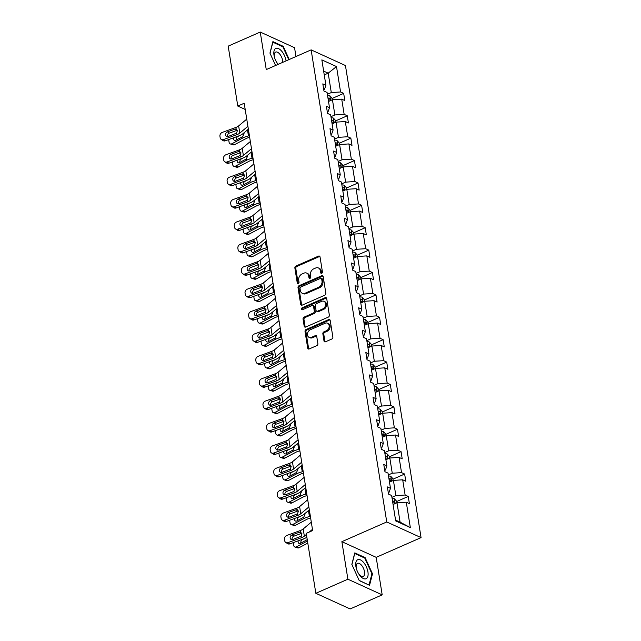 <?xml version="1.0" encoding="UTF-8"?>
<svg xmlns="http://www.w3.org/2000/svg" width="641" height="641" viewBox="0 0 641 641"><rect width="100%" height="100%" fill="white"/><g stroke="black" fill="none" stroke-linecap="round" stroke-linejoin="round"><path stroke-width="0.96" d="M321.71 273.298A1.098 0.849 -65.5 0 0 322.431 271.928L320.035 256.953A1.57 1.21 -65.5 0 0 318.553 256.096L295.894 266.055A1.57 1.21 -65.5 0 0 294.868 268.018L297.264 282.985A1.098 0.849 -65.5 0 0 299.026 282.208L298.714 280.269A5.024 3.87 -65.5 0 1 302.015 273.995L303.906 273.162A5.024 3.87 -65.5 0 1 306.71 273.106A5.024 3.87 -65.5 0 1 308.658 275.902L308.97 277.841A1.098 0.849 -65.5 0 0 310.725 277.064L310.42 275.133A5.024 3.87 -65.5 0 1 313.721 268.851L315.612 268.026A5.024 3.87 -65.5 0 1 318.417 267.962A5.024 3.87 -65.5 0 1 320.364 270.758L320.668 272.697A1.098 0.849 -65.5 0 0 321.71 273.298M323.993 340.948A1.57 1.21 -65.5 0 0 325.476 341.805L331.83 339.017A1.57 1.21 -65.5 0 0 332.863 337.054L330.203 320.428A1.57 1.21 -65.5 0 0 328.721 319.571L306.061 329.522A1.57 1.21 -65.5 0 0 305.028 331.485L307.696 348.111A1.57 1.21 -65.5 0 0 309.178 348.968L316.854 345.595A1.57 1.21 -65.5 0 0 317.888 343.632L316.75 336.517A1.57 1.21 -65.5 0 0 315.268 335.66L311.454 337.334A4.199 3.237 -65.5 0 1 309.106 337.382A4.199 3.237 -65.5 0 1 307.488 333.64A4.199 3.237 -65.5 0 1 310.252 329.795L325.163 323.24A4.199 3.237 -65.5 0 1 327.511 323.192A4.199 3.237 -65.5 0 1 329.129 326.942A4.199 3.237 -65.5 0 1 326.373 330.78L323.881 331.87A1.57 1.21 -65.5 0 0 322.856 333.833L323.993 340.948L324.923 341.373A1.57 1.21 -65.5 0 0 325.123 341.901M341.877 541.677L347.887 579.208L315.837 593.294L350.138 608.95L382.196 594.864L376.187 557.333L421.057 537.615L386.755 521.958L341.877 541.677L376.187 557.333M295.966 56.528L294.556 47.706L260.246 32.05L266.255 69.589L311.133 49.87L386.755 521.958M260.246 32.05L228.188 46.136L237.787 106.061L245.191 109.435M315.837 593.294L306.238 533.368L312.648 530.556L244.205 103.241L237.787 106.061M324.811 295.197A1.57 1.21 -65.5 0 0 325.844 293.233L323.184 276.608A1.57 1.21 -65.5 0 0 321.702 275.75L299.043 285.71A1.57 1.21 -65.5 0 0 298.009 287.665L300.677 304.291A1.57 1.21 -65.5 0 0 302.159 305.148L324.811 295.197M326.694 298.514L329.354 315.14A1.57 1.21 -65.5 0 1 328.32 317.103L305.669 327.054A1.57 1.21 -65.5 0 1 304.187 326.205L303.041 319.09A1.57 1.21 -65.5 0 1 304.074 317.127L313.265 313.088A1.57 1.21 -65.5 0 0 314.298 311.125L313.545 306.406A1.57 1.21 -65.5 0 0 312.055 305.549L302.496 309.755A1.098 0.849 -65.5 0 1 302.175 307.784L325.211 297.664A1.57 1.21 -65.5 0 1 326.694 298.514M347.887 579.208L382.196 594.864M395.697 520.917L391.627 495.509L388.518 494.091L387.372 486.92L390.481 488.338L388.037 473.122L384.937 471.704L383.783 464.525L386.892 465.943L384.456 450.727L381.347 449.309L380.201 442.138L383.302 443.548L380.866 428.34L377.757 426.922L376.612 419.743L379.72 421.161L377.277 405.945L374.176 404.527L373.022 397.348L376.131 398.766L373.695 383.55L370.586 382.14L369.44 374.961L372.541 376.379L370.105 361.163L367.005 359.745L365.851 352.566L368.96 353.984L366.524 338.769L363.415 337.35L362.261 330.179L365.37 331.597L362.934 316.382L359.825 314.963L358.68 307.784L361.788 309.202L359.345 293.987L356.244 292.568L355.09 285.389L358.199 286.807L355.763 271.592L352.654 270.181L351.508 263.002L354.609 264.421L352.173 249.205L349.065 247.787L347.919 240.607L351.028 242.026L348.592 226.81L345.483 225.392L344.329 218.22L347.438 219.639L345.002 204.423L341.893 203.005L340.748 195.826L343.848 197.244L341.413 182.028L338.312 180.61L337.158 173.431L340.267 174.849L337.831 159.633L334.722 158.223L333.576 151.044L336.677 152.462L334.241 137.246L331.133 135.828L329.987 128.649L333.096 130.067L330.652 114.851L327.551 113.433L326.397 106.262L329.506 107.68L327.07 92.464L323.961 91.046L322.816 83.867L325.916 85.285L321.846 59.877L336.501 66.56L340.571 91.967L343.672 93.386L344.826 100.565L341.717 99.147L344.153 114.362L347.262 115.781L348.416 122.952L345.307 121.542L347.743 136.749L350.851 138.168L351.997 145.347L348.888 143.929L351.332 159.144L354.433 160.562L355.587 167.742L352.478 166.323L354.914 181.539L358.023 182.957L359.168 190.129L356.067 188.71L358.503 203.926L361.612 205.344L362.758 212.524L359.649 211.105L362.085 226.321L365.194 227.739L366.348 234.91L363.239 233.5L365.674 248.708L368.783 250.126L369.929 257.305L366.828 255.887L369.264 271.103L372.365 272.521L373.519 279.7L370.41 278.282L372.846 293.498L375.955 294.916L377.108 302.087L373.999 300.669L376.435 315.885L379.544 317.303L380.69 324.482L377.581 323.064L380.025 338.28L383.126 339.698L384.28 346.869L381.171 345.459L383.606 360.667L386.715 362.085L387.861 369.264L384.76 367.846L387.196 383.062L390.305 384.48L391.451 391.659L388.342 390.241L390.778 405.457L393.886 406.875L395.04 414.046L391.931 412.628L394.367 427.843L397.476 429.262L398.622 436.441L395.521 435.023L397.957 450.238L401.058 451.657L402.211 458.828L399.103 457.418L401.538 472.625L404.647 474.044L405.793 481.223L402.692 479.805L405.128 495.02L408.237 496.438L409.383 503.618L406.274 502.199L410.344 527.607L395.697 520.917M421.057 537.615L345.443 65.526L311.133 49.87M389.48 482.12L393.414 480.397L395.85 495.613L391.915 497.336M395.85 495.613L405.128 495.02M393.414 480.397L402.692 479.805M388.31 492.777L388.983 492.48L390.481 488.338M385.898 459.725L389.824 458.003L392.26 473.218L388.334 474.941M392.26 473.218L401.538 472.625M389.824 458.003L399.103 457.418M384.72 470.382L385.401 470.085L386.892 465.943M382.308 437.338L386.235 435.608L388.678 450.823L384.744 452.554M388.678 450.823L397.957 450.238M386.235 435.608L395.521 435.023M381.139 447.995L381.812 447.698L383.302 443.548M378.719 414.943L382.653 413.221L385.089 428.436L381.163 430.159M385.089 428.436L394.367 427.843M382.653 413.221L391.931 412.628M377.549 425.6L378.23 425.303L379.72 421.161M375.137 392.556L379.063 390.826L381.499 406.041L377.573 407.772M381.499 406.041L390.778 405.457M379.063 390.826L388.342 390.241M373.959 403.213L374.64 402.909L376.131 398.766M371.548 370.161L375.482 368.439L377.918 383.655L373.983 385.377M377.918 383.655L387.196 383.062M375.482 368.439L384.76 367.846M370.378 380.818L371.051 380.522L372.541 376.379M367.966 347.775L371.892 346.044L374.328 361.26L370.402 362.982M374.328 361.26L383.606 360.667M371.892 346.044L381.171 345.459M366.788 358.423L367.469 358.127L368.96 353.984M364.376 325.38L368.303 323.649L370.738 338.865L366.812 340.595M370.738 338.865L380.025 338.28M368.303 323.649L377.581 323.064M363.207 336.036L363.88 335.74L365.37 331.597M360.787 302.985L364.721 301.262L367.157 316.478L363.223 318.2M367.157 316.478L376.435 315.885M364.721 301.262L373.999 300.669M359.617 313.641L360.29 313.345L361.788 309.202M357.205 280.598L361.131 278.867L363.567 294.083L359.641 295.813M363.567 294.083L372.846 293.498M361.131 278.867L370.41 278.282M356.027 291.254L356.708 290.95L358.199 286.807M353.616 258.203L357.542 256.48L359.986 271.696L356.051 273.419M359.986 271.696L369.264 271.103M357.542 256.48L366.828 255.887M352.446 268.859L353.119 268.563L354.609 264.421M350.026 235.816L353.96 234.085L356.396 249.301L352.47 251.024M356.396 249.301L365.674 248.708M353.96 234.085L363.239 233.5M348.856 246.465L349.537 246.168L351.028 242.026M346.444 213.421L350.371 211.69L352.806 226.906L348.88 228.637M352.806 226.906L362.085 226.321M350.371 211.69L359.649 211.105M345.267 224.078L345.948 223.781L347.438 219.639M342.855 191.026L346.789 189.303L349.225 204.519L345.291 206.242M349.225 204.519L358.503 203.926M346.789 189.303L356.067 188.71M341.685 201.683L342.358 201.386L343.848 197.244M339.273 168.639L343.199 166.908L345.635 182.124L341.709 183.855M345.635 182.124L354.914 181.539M343.199 166.908L352.478 166.323M338.095 179.296L338.777 178.991L340.267 174.849M335.684 146.244L339.61 144.521L342.046 159.737L338.119 161.46M342.046 159.737L351.332 159.144M339.61 144.521L348.888 143.929M334.514 156.901L335.187 156.604L336.677 152.462M332.094 123.857L336.028 122.127L338.464 137.342L334.53 139.065M338.464 137.342L347.743 136.749M336.028 122.127L345.307 121.542M330.924 134.506L331.605 134.209L333.096 130.067M328.512 101.462L332.439 99.732L334.874 114.947L330.948 116.678M334.874 114.947L344.153 114.362M332.439 99.732L341.717 99.147M327.335 112.119L328.016 111.822L329.506 107.68M324.258 74.909L328.184 73.178L331.293 92.56L327.359 94.283M331.293 92.56L340.571 91.967M336.501 66.56L328.184 73.178L323.649 71.111M395.561 520.091L400.104 522.167L396.995 502.784L393.069 504.515M323.753 89.724L324.426 89.428L325.916 85.285M396.995 502.784L406.274 502.199M410.344 527.607L400.104 522.167M331.99 98.522L343.672 93.386M335.572 120.917L347.262 115.781M339.161 143.304L350.851 138.168M342.743 165.699L354.433 160.562M346.332 188.093L358.023 182.957M349.922 210.48L361.612 205.344M353.503 232.875L365.194 227.739M357.093 255.262L368.783 250.126M360.675 277.657L372.365 272.521M364.264 300.052L375.955 294.916M367.854 322.439L379.544 317.303M371.435 344.834L383.126 339.698M375.025 367.221L386.715 362.085M378.615 389.616L390.305 384.48M382.196 412.011L393.886 406.875M385.786 434.398L397.476 429.262M389.367 456.793L401.058 451.657M392.957 479.18L404.647 474.044M396.547 501.574L408.237 496.438M289.219 59.493L283.226 46.328L272.89 41.609L269.941 53.107L275.582 65.486M365.114 557.606L354.785 552.887L351.837 564.384L359.224 580.594L369.553 585.305L372.501 573.815L365.114 557.606L364.417 557.91M321.654 273.322A1.098 0.849 -65.5 0 1 321.598 273.122L321.285 271.183A5.024 3.87 -65.5 0 0 319.346 268.387L318.417 267.962M306.71 273.106L307.64 273.531A5.024 3.87 -65.5 0 1 309.587 276.327L309.891 278.266A1.098 0.849 -65.5 0 0 309.948 278.466M319.835 256.424A1.57 1.21 -65.5 0 0 319.474 256.52L296.823 266.472A1.57 1.21 -65.5 0 0 295.789 268.435L298.185 283.41A1.098 0.849 -65.5 0 0 298.241 283.602M322.976 276.079A1.57 1.21 -65.5 0 0 322.623 276.175L299.972 286.126A1.57 1.21 -65.5 0 0 298.938 288.089L301.599 304.715A1.57 1.21 -65.5 0 0 301.807 305.244M321.67 278.931A1.098 0.849 -65.5 0 0 320.628 278.33L300.749 287.072A1.098 0.849 -65.5 0 0 300.02 288.442L300.349 290.485A5.024 3.87 -65.5 0 0 302.296 293.29A5.024 3.87 -65.5 0 0 305.1 293.225L318.689 287.256A5.024 3.87 -65.5 0 0 321.998 280.974L321.67 278.931L322.599 279.356A1.098 0.849 -65.5 0 0 322.175 278.747L321.245 278.322M302.296 293.29L303.217 293.706A5.024 3.87 -65.5 0 0 306.029 293.65L305.1 293.225M322.599 279.356L322.928 281.399A5.024 3.87 -65.5 0 1 319.619 287.681L306.029 293.65M312.936 305.533L313.866 305.957A1.57 1.21 -65.5 0 1 314.467 306.831L315.228 311.55A1.57 1.21 -65.5 0 1 314.194 313.513L305.004 317.551A1.57 1.21 -65.5 0 0 303.97 319.506L305.108 326.622A1.57 1.21 -65.5 0 0 305.316 327.158M326.485 297.985A1.57 1.21 -65.5 0 0 326.133 298.081L303.105 308.201A1.098 0.849 -65.5 0 0 302.432 309.779M322.8 308.898A4.199 3.237 -65.5 0 0 325.564 305.06A4.199 3.237 -65.5 0 0 323.937 301.31A4.199 3.237 -65.5 0 0 321.59 301.366L316.334 303.674A1.57 1.21 -65.5 0 0 315.3 305.629L316.061 310.356A1.57 1.21 -65.5 0 0 317.543 311.205L322.8 308.898L323.729 309.323A4.199 3.237 -65.5 0 0 326.485 305.485A4.199 3.237 -65.5 0 0 324.867 301.735L323.937 301.31M316.67 311.23L317.591 311.654A1.57 1.21 -65.5 0 0 318.473 311.63L317.543 311.205M323.729 309.323L318.473 311.63M327.511 323.192L328.44 323.617A4.199 3.237 -65.5 0 1 330.059 327.359A4.199 3.237 -65.5 0 1 327.295 331.205L324.811 332.294A1.57 1.21 -65.5 0 0 323.777 334.257L324.923 341.373M309.106 337.382L310.036 337.807A4.199 3.237 -65.5 0 0 312.383 337.759L311.454 337.334M316.542 335.988A1.57 1.21 -65.5 0 0 316.189 336.084L312.383 337.759M329.995 319.899A1.57 1.21 -65.5 0 0 329.642 319.995L306.991 329.947A1.57 1.21 -65.5 0 0 305.957 331.91L308.617 348.536A1.57 1.21 -65.5 0 0 308.826 349.065M282.521 46.633L283.226 46.328M371.836 574.104L372.501 573.815M332.198 99.844L331.902 97.977L329.811 95.701A4.239 1.763 170.9 0 0 327.527 95.349M249.405 135.708L248.46 135.924A11.995 4.992 170.9 0 0 242.987 137.879L231.834 143.792L234.534 144.666A3.197 2.252 107.9 0 1 233.092 144.834L230.383 143.961A3.197 2.252 -72.1 0 0 231.834 143.792M249.67 137.374L249.333 137.454A7.996 3.333 170.9 0 0 245.687 138.752L234.534 144.666M244.037 133.536L242.771 136.549L235.784 140.291A2.556 1.803 107.9 0 1 234.63 140.435A2.556 1.803 107.9 0 1 233.564 138.977A2.556 1.803 107.9 0 1 233.612 137.783M230.383 143.961A3.197 2.252 -72.1 0 1 229.061 142.142L228.829 140.708A3.197 2.252 -72.1 0 1 228.829 139.53M243.981 133.28L242.314 134.161M239.734 135.523L237.747 136.573A2.556 1.803 -72.1 0 0 236.265 139.85A2.556 1.803 -72.1 0 0 236.305 140.018M328.24 99.796A4.239 1.763 -9.1 0 1 329.674 99.9C330.508 99.563 330.411 98.986 329.394 98.177A4.239 1.763 170.9 0 0 327.968 98.073M247.899 126.301L239.79 133.096A7.996 3.333 -9.1 0 1 236.809 134.706L223.405 139.586L225.303 140.812A3.197 2.636 122.9 0 1 223.108 140.627L221.209 139.401A3.197 2.636 -57.1 0 0 223.405 139.586M248.355 129.178L243.171 133.512A11.995 4.992 -9.1 0 1 238.7 135.932L225.303 140.812M246.745 119.122L238.636 125.916A7.996 3.333 -9.1 0 1 235.656 127.527L222.259 132.407A3.197 2.636 -57.1 0 0 219.943 136.293L220.167 137.727A3.197 2.636 -57.1 0 0 221.209 139.401M237.25 130.163L234.83 129.194L235.904 129.073L237.378 130.636L236.561 133.16L228.196 136.469A2.556 2.107 122.9 0 1 226.441 136.325A2.556 2.107 122.9 0 1 225.608 134.987A2.556 2.107 122.9 0 1 227.459 131.878L229.358 133.104L237.274 130.219M229.358 133.104A2.556 2.107 -57.1 0 0 227.507 136.213A2.556 2.107 -57.1 0 0 227.603 136.605M234.83 129.194L227.459 131.878M235.656 127.527L236.313 129.186M335.78 122.231L335.483 120.372L333.4 118.088A4.239 1.763 170.9 0 0 331.117 117.736M252.987 158.103L252.049 158.319A11.995 4.992 170.9 0 0 246.569 160.274L235.415 166.179L238.115 167.053A3.197 2.252 107.9 0 1 236.673 167.229L233.973 166.356A3.197 2.252 -72.1 0 0 235.415 166.179M253.259 159.769L252.923 159.841A7.996 3.333 170.9 0 0 249.277 161.147L238.115 167.053M247.626 155.931L246.36 158.944L239.373 162.686A2.556 1.803 107.9 0 1 238.22 162.822A2.556 1.803 107.9 0 1 237.154 161.372A2.556 1.803 107.9 0 1 237.194 160.178M233.973 166.356A3.197 2.252 -72.1 0 1 232.643 164.537L232.419 163.102A3.197 2.252 -72.1 0 1 232.411 161.917M247.57 155.667L245.904 156.548M243.324 157.918L241.337 158.968A2.556 1.803 -72.1 0 0 239.854 162.245A2.556 1.803 -72.1 0 0 239.886 162.413M331.83 122.191A4.239 1.763 -9.1 0 1 333.264 122.295C334.089 121.95 334.001 121.381 332.983 120.572A4.239 1.763 170.9 0 0 331.557 120.468M339.369 144.626L339.073 142.767L336.99 140.483A4.239 1.763 170.9 0 0 334.706 140.131M256.576 180.498L255.631 180.714A11.995 4.992 170.9 0 0 250.158 182.669L239.005 188.574L241.705 189.448A3.197 2.252 107.9 0 1 240.263 189.616L237.563 188.742A3.197 2.252 -72.1 0 0 239.005 188.574M256.841 182.156L256.512 182.236A7.996 3.333 170.9 0 0 252.858 183.542L241.705 189.448M251.216 178.318L249.942 181.331L242.955 185.081A2.556 1.803 107.9 0 1 241.801 185.217A2.556 1.803 107.9 0 1 240.744 183.759A2.556 1.803 107.9 0 1 240.784 182.565M237.563 188.742A3.197 2.252 -72.1 0 1 236.233 186.924L236 185.489A3.197 2.252 -72.1 0 1 236 184.312M251.152 178.062L249.485 178.943M246.905 180.305L244.926 181.355A2.556 1.803 -72.1 0 0 243.444 184.632A2.556 1.803 -72.1 0 0 243.476 184.8M335.419 144.578A4.239 1.763 -9.1 0 1 336.846 144.682C337.679 144.345 337.591 143.768 336.573 142.959A4.239 1.763 170.9 0 0 335.139 142.855M251.48 148.696L243.372 155.483A7.996 3.333 -9.1 0 1 240.391 157.093L226.994 161.981L228.893 163.207A3.197 2.636 122.9 0 1 226.698 163.022L224.799 161.796A3.197 2.636 -57.1 0 0 226.994 161.981M251.945 151.564L246.761 155.907A11.995 4.992 -9.1 0 1 242.29 158.319L228.893 163.207M250.335 141.517L242.226 148.311A7.996 3.333 -9.1 0 1 239.245 149.922L225.84 154.802A3.197 2.636 -57.1 0 0 223.525 158.68L223.757 160.122A3.197 2.636 -57.1 0 0 224.799 161.796M240.84 152.55L238.42 151.588L239.494 151.46L240.968 153.031L240.143 155.547L231.786 158.864A2.556 2.107 122.9 0 1 230.031 158.72A2.556 2.107 122.9 0 1 229.198 157.374A2.556 2.107 122.9 0 1 231.048 154.273L232.947 155.499L240.864 152.614M232.947 155.499A2.556 2.107 -57.1 0 0 231.089 158.599A2.556 2.107 -57.1 0 0 231.193 158.992M238.42 151.588L231.048 154.273M239.245 149.922L239.902 151.572M255.07 171.083L246.961 177.877A7.996 3.333 -9.1 0 1 243.981 179.488L230.576 184.368L232.475 185.594A3.197 2.636 122.9 0 1 230.279 185.409L228.38 184.183A3.197 2.636 -57.1 0 0 230.576 184.368M255.527 173.959L250.351 178.302A11.995 4.992 -9.1 0 1 245.88 180.714L232.475 185.594M253.916 163.904L245.807 170.698A7.996 3.333 -9.1 0 1 242.827 172.309L229.43 177.188A3.197 2.636 -57.1 0 0 227.114 181.074L227.339 182.509A3.197 2.636 -57.1 0 0 228.38 184.183M244.421 174.945L242.002 173.975L243.075 173.855L244.55 175.418L243.732 177.942L235.367 181.259A2.556 2.107 122.9 0 1 233.612 181.107A2.556 2.107 122.9 0 1 232.779 179.768A2.556 2.107 122.9 0 1 234.638 176.66L236.529 177.886L244.445 175.009M236.529 177.886A2.556 2.107 -57.1 0 0 234.678 180.994A2.556 2.107 -57.1 0 0 234.782 181.387M242.002 173.975L234.638 176.66M242.827 172.309L243.492 173.967M286.078 60.879A10.392 5.016 66.3 0 0 281.736 51.224A10.392 5.016 66.3 0 0 275.301 48.74A10.392 5.016 66.3 0 0 274.388 57.009A10.392 5.016 66.3 0 0 276.888 62.706A10.392 5.016 66.3 0 0 278.09 64.388M282.745 62.345A7.115 3.429 66.3 0 0 279.676 54.012A7.115 3.429 66.3 0 0 275.638 52.081A7.115 3.429 66.3 0 0 274.532 57.538M276.6 62.241A7.115 3.429 66.3 0 0 277.321 63.187A7.115 3.429 66.3 0 0 278.386 64.252M270.029 53.291L272.866 42.226L282.873 46.793L288.754 59.701M363.631 562.502A10.392 5.016 66.3 0 0 357.197 560.018A10.392 5.016 66.3 0 0 356.276 568.287A10.392 5.016 66.3 0 0 358.784 573.983A10.392 5.016 66.3 0 0 360.194 575.914A10.392 5.016 66.3 0 0 367.878 576.259A10.392 5.016 66.3 0 0 363.631 562.502M358.495 573.519A7.115 3.429 66.3 0 0 359.216 574.464A7.115 3.429 66.3 0 0 363.255 576.387A7.115 3.429 66.3 0 0 364.537 571.852A7.115 3.429 66.3 0 0 361.572 565.29A7.115 3.429 66.3 0 0 357.534 563.359A7.115 3.429 66.3 0 0 356.428 568.815M368.879 585.001L359.12 580.377M351.917 564.569L354.753 553.504L364.769 558.071L371.924 573.775L369.064 584.913M342.959 167.021L342.663 165.154L340.571 162.87A4.239 1.763 170.9 0 0 338.288 162.526M260.158 202.885L259.22 203.101A11.995 4.992 170.9 0 0 253.748 205.056L242.586 210.961L245.295 211.834A3.197 2.252 107.9 0 1 243.844 212.011L241.144 211.137A3.197 2.252 -72.1 0 0 242.586 210.961M260.43 204.551L260.094 204.623A7.996 3.333 170.9 0 0 256.448 205.929L245.295 211.834M254.798 200.713L253.532 203.726L246.545 207.468A2.556 1.803 107.9 0 1 245.391 207.604A2.556 1.803 107.9 0 1 244.325 206.154A2.556 1.803 107.9 0 1 244.373 204.96M241.144 211.137A3.197 2.252 -72.1 0 1 239.814 209.319L239.59 207.884A3.197 2.252 -72.1 0 1 239.59 206.706M254.741 200.457L253.075 201.33M250.495 202.7L248.508 203.75A2.556 1.803 -72.1 0 0 247.025 207.027A2.556 1.803 -72.1 0 0 247.057 207.195M339.001 166.972A4.239 1.763 -9.1 0 1 340.435 167.077C341.268 166.732 341.172 166.163 340.155 165.354A4.239 1.763 170.9 0 0 338.728 165.25M258.652 193.478L250.543 200.272A7.996 3.333 -9.1 0 1 247.562 201.875L234.165 206.763L236.064 207.988A3.197 2.636 122.9 0 1 233.869 207.804L231.97 206.578A3.197 2.636 -57.1 0 0 234.165 206.763M259.116 196.354L253.932 200.689A11.995 4.992 -9.1 0 1 249.461 203.101L236.064 207.988M257.506 186.299L249.397 193.093A7.996 3.333 -9.1 0 1 246.416 194.704L233.02 199.583A3.197 2.636 -57.1 0 0 230.696 203.469L230.928 204.904A3.197 2.636 -57.1 0 0 231.97 206.578M248.011 197.332L245.591 196.37L246.665 196.25L248.139 197.813L247.314 200.329L238.957 203.646A2.556 2.107 122.9 0 1 237.202 203.501A2.556 2.107 122.9 0 1 236.369 202.163A2.556 2.107 122.9 0 1 238.22 199.055L240.119 200.28L248.035 197.396M240.119 200.28A2.556 2.107 -57.1 0 0 238.268 203.389A2.556 2.107 -57.1 0 0 238.364 203.782M245.591 196.37L238.22 199.055M246.416 194.704L247.073 196.354M346.541 189.407L346.244 187.549L344.161 185.265A4.239 1.763 170.9 0 0 341.877 184.912M263.747 225.279L262.802 225.496A11.995 4.992 170.9 0 0 257.329 227.451L246.176 233.356L248.876 234.229A3.197 2.252 107.9 0 1 247.434 234.398L244.734 233.532A3.197 2.252 -72.1 0 0 246.176 233.356M264.012 226.946L263.683 227.018A7.996 3.333 170.9 0 0 260.038 228.324L248.876 234.229M258.387 223.108L257.121 226.121L250.134 229.863A2.556 1.803 107.9 0 1 248.972 229.999A2.556 1.803 107.9 0 1 247.915 228.541A2.556 1.803 107.9 0 1 247.955 227.355M244.734 233.532A3.197 2.252 -72.1 0 1 243.404 231.705L243.171 230.271A3.197 2.252 -72.1 0 1 243.171 229.093M258.331 222.844L256.656 223.725M254.084 225.087L252.097 226.145A2.556 1.803 -72.1 0 0 250.615 229.414A2.556 1.803 -72.1 0 0 250.647 229.59M342.59 189.367A4.239 1.763 -9.1 0 1 344.017 189.464C344.85 189.127 344.762 188.55 343.744 187.741A4.239 1.763 170.9 0 0 342.31 187.645M262.241 215.865L254.132 222.659A7.996 3.333 -9.1 0 1 251.152 224.27L237.755 229.149L239.654 230.375A3.197 2.636 122.9 0 1 237.458 230.191L235.559 228.965A3.197 2.636 -57.1 0 0 237.755 229.149M262.698 218.741L257.522 223.084A11.995 4.992 -9.1 0 1 253.051 225.496L239.654 230.375M261.095 208.694L252.987 215.48A7.996 3.333 -9.1 0 1 250.006 217.091L236.601 221.978A3.197 2.636 -57.1 0 0 234.285 225.856L234.518 227.291A3.197 2.636 -57.1 0 0 235.559 228.965M251.601 219.727L249.181 218.757L250.246 218.637L251.729 220.208L250.903 222.723L242.546 226.041A2.556 2.107 122.9 0 1 240.784 225.888A2.556 2.107 122.9 0 1 239.95 224.55A2.556 2.107 122.9 0 1 241.809 221.449L243.708 222.675L251.617 219.791M243.708 222.675A2.556 2.107 -57.1 0 0 241.849 225.776A2.556 2.107 -57.1 0 0 241.953 226.169M249.181 218.757L241.809 221.449M250.006 217.091L250.663 218.749M350.13 211.802L349.834 209.936L347.751 207.66A4.239 1.763 170.9 0 0 345.467 207.307M267.337 247.666L266.392 247.883A11.995 4.992 170.9 0 0 260.919 249.838L249.766 255.751L252.466 256.624A3.197 2.252 107.9 0 1 251.024 256.793L248.323 255.919A3.197 2.252 -72.1 0 0 249.766 255.751M267.601 249.333L267.273 249.413A7.996 3.333 170.9 0 0 263.619 250.711L252.466 256.624M261.969 245.495L260.703 248.508L253.716 252.25A2.556 1.803 107.9 0 1 252.562 252.394A2.556 1.803 107.9 0 1 251.496 250.935A2.556 1.803 107.9 0 1 251.544 249.742M248.323 255.919A3.197 2.252 -72.1 0 1 246.993 254.1L246.761 252.666A3.197 2.252 -72.1 0 1 246.761 251.488M261.913 245.239L260.246 246.12M257.666 247.482L255.679 248.532A2.556 1.803 -72.1 0 0 254.205 251.809A2.556 1.803 -72.1 0 0 254.237 251.977M346.18 211.754A4.239 1.763 -9.1 0 1 347.606 211.859C348.44 211.522 348.343 210.945 347.334 210.136A4.239 1.763 170.9 0 0 345.9 210.032M265.831 238.26L257.722 245.054A7.996 3.333 -9.1 0 1 254.741 246.665L241.337 251.544L243.235 252.77A3.197 2.636 122.9 0 1 241.04 252.586L239.141 251.36A3.197 2.636 -57.1 0 0 241.337 251.544M266.287 241.136L261.111 245.471A11.995 4.992 -9.1 0 1 256.64 247.891L243.235 252.77M264.677 231.081L256.568 237.875A7.996 3.333 -9.1 0 1 253.588 239.486L240.191 244.365A3.197 2.636 -57.1 0 0 237.875 248.251L238.099 249.686A3.197 2.636 -57.1 0 0 239.141 251.36M255.182 242.122L252.762 241.152L253.836 241.032L255.31 242.594L254.493 245.118L246.128 248.428A2.556 2.107 122.9 0 1 244.373 248.283A2.556 2.107 122.9 0 1 243.54 246.945A2.556 2.107 122.9 0 1 245.391 243.836L247.29 245.062L255.206 242.178M247.29 245.062A2.556 2.107 -57.1 0 0 245.439 248.171A2.556 2.107 -57.1 0 0 245.535 248.564M252.762 241.152L245.391 243.836M253.588 239.486L254.245 241.144M353.72 234.189L353.415 232.33L351.332 230.047A4.239 1.763 170.9 0 0 349.049 229.694M270.919 270.061L269.981 270.278A11.995 4.992 170.9 0 0 264.509 272.233L253.347 278.138L256.047 279.011A3.197 2.252 107.9 0 1 254.605 279.188L251.905 278.314A3.197 2.252 -72.1 0 0 253.347 278.138M271.191 271.728L270.855 271.8A7.996 3.333 170.9 0 0 267.209 273.106L256.047 279.011M265.558 267.89L264.292 270.903L257.305 274.644A2.556 1.803 107.9 0 1 256.152 274.781A2.556 1.803 107.9 0 1 255.086 273.33A2.556 1.803 107.9 0 1 255.126 272.137M251.905 278.314A3.197 2.252 -72.1 0 1 250.575 276.495L250.351 275.061A3.197 2.252 -72.1 0 1 250.343 273.875M265.502 267.626L263.836 268.507M261.256 269.877L259.268 270.927A2.556 1.803 -72.1 0 0 257.786 274.204A2.556 1.803 -72.1 0 0 257.818 274.372M349.762 234.149A4.239 1.763 -9.1 0 1 351.196 234.253C352.029 233.909 351.933 233.34 350.915 232.531A4.239 1.763 170.9 0 0 349.489 232.427M269.412 260.655L261.304 267.441A7.996 3.333 -9.1 0 1 258.323 269.052L244.926 273.939L246.825 275.165A3.197 2.636 122.9 0 1 244.63 274.981L242.731 273.755A3.197 2.636 -57.1 0 0 244.926 273.939M269.877 263.523L264.693 267.866A11.995 4.992 -9.1 0 1 260.222 270.278L246.825 275.165M268.267 253.475L260.158 260.27A7.996 3.333 -9.1 0 1 257.177 261.873L243.772 266.76A3.197 2.636 -57.1 0 0 241.457 270.638L241.689 272.08A3.197 2.636 -57.1 0 0 242.731 273.755M258.772 264.509L256.352 263.547L257.426 263.419L258.9 264.989L258.075 267.505L249.718 270.822A2.556 2.107 122.9 0 1 247.963 270.678A2.556 2.107 122.9 0 1 247.13 269.332A2.556 2.107 122.9 0 1 248.98 266.231L250.879 267.457L258.796 264.573M250.879 267.457A2.556 2.107 -57.1 0 0 249.029 270.558A2.556 2.107 -57.1 0 0 249.125 270.951M256.352 263.547L248.98 266.231M257.177 261.873L257.834 263.531M357.301 256.584L357.005 254.725L354.922 252.442A4.239 1.763 170.9 0 0 352.638 252.089M274.508 292.456L273.563 292.673A11.995 4.992 170.9 0 0 268.09 294.628L256.937 300.533L259.637 301.406A3.197 2.252 107.9 0 1 258.195 301.574L255.495 300.701A3.197 2.252 -72.1 0 0 256.937 300.533M274.773 294.115L274.444 294.195A7.996 3.333 170.9 0 0 270.79 295.501L259.637 301.406M269.148 290.277L267.882 293.29L260.887 297.039A2.556 1.803 107.9 0 1 259.733 297.176A2.556 1.803 107.9 0 1 258.676 295.717A2.556 1.803 107.9 0 1 258.716 294.523M255.495 300.701A3.197 2.252 -72.1 0 1 254.165 298.882L253.932 297.448A3.197 2.252 -72.1 0 1 253.932 296.27M269.092 290.02L267.417 290.902M264.845 292.264L262.858 293.314A2.556 1.803 -72.1 0 0 261.376 296.591A2.556 1.803 -72.1 0 0 261.408 296.759M353.351 256.536A4.239 1.763 -9.1 0 1 354.777 256.64C355.611 256.304 355.523 255.727 354.505 254.918A4.239 1.763 170.9 0 0 353.071 254.814M273.002 283.042L264.893 289.836A7.996 3.333 -9.1 0 1 261.913 291.447L248.516 296.326L250.407 297.552A3.197 2.636 122.9 0 1 248.211 297.368L246.32 296.142A3.197 2.636 -57.1 0 0 248.516 296.326M273.459 285.918L268.283 290.261A11.995 4.992 -9.1 0 1 263.812 292.673L250.407 297.552M271.848 275.862L263.739 282.657A7.996 3.333 -9.1 0 1 260.759 284.267L247.362 289.147A3.197 2.636 -57.1 0 0 245.046 293.033L245.279 294.467A3.197 2.636 -57.1 0 0 246.32 296.142M262.353 286.904L259.934 285.934L261.007 285.814L262.481 287.376L261.664 289.9L253.299 293.217A2.556 2.107 122.9 0 1 251.544 293.065A2.556 2.107 122.9 0 1 250.711 291.727A2.556 2.107 122.9 0 1 252.57 288.618L254.469 289.844L262.377 286.96M254.469 289.844A2.556 2.107 -57.1 0 0 252.61 292.953A2.556 2.107 -57.1 0 0 252.714 293.346M259.934 285.934L252.57 288.618M260.759 284.267L261.424 285.926M360.891 278.979L360.595 277.112L358.503 274.829A4.239 1.763 170.9 0 0 356.22 274.484M278.098 314.843L277.152 315.06A11.995 4.992 170.9 0 0 271.68 317.015L260.518 322.92L263.227 323.793A3.197 2.252 107.9 0 1 261.784 323.969L259.076 323.096A3.197 2.252 -72.1 0 0 260.518 322.92M278.362 316.51L278.026 316.582A7.996 3.333 170.9 0 0 274.38 317.888L263.227 323.793M272.729 312.672L271.464 315.684L264.477 319.426A2.556 1.803 107.9 0 1 263.323 319.563A2.556 1.803 107.9 0 1 262.257 318.112A2.556 1.803 107.9 0 1 262.305 316.918M259.076 323.096A3.197 2.252 -72.1 0 1 257.754 321.277L257.522 319.843A3.197 2.252 -72.1 0 1 257.522 318.665M272.673 312.407L271.007 313.289M268.427 314.659L266.44 315.709A2.556 1.803 -72.1 0 0 264.957 318.986A2.556 1.803 -72.1 0 0 264.997 319.154M356.933 278.931A4.239 1.763 -9.1 0 1 358.367 279.035C359.2 278.691 359.104 278.122 358.087 277.313A4.239 1.763 170.9 0 0 356.66 277.208M276.583 305.437L268.483 312.231A7.996 3.333 -9.1 0 1 265.494 313.834L252.097 318.721L253.996 319.947A3.197 2.636 122.9 0 1 251.801 319.763L249.902 318.537A3.197 2.636 -57.1 0 0 252.097 318.721M277.048 308.313L271.864 312.648A11.995 4.992 -9.1 0 1 267.393 315.06L253.996 319.947M275.438 298.257L267.329 305.052A7.996 3.333 -9.1 0 1 264.348 306.662L250.952 311.542A3.197 2.636 -57.1 0 0 248.636 315.428L248.86 316.862A3.197 2.636 -57.1 0 0 249.902 318.537M265.943 309.291L263.523 308.329L264.597 308.209L266.071 309.771L265.254 312.287L256.889 315.604A2.556 2.107 122.9 0 1 255.134 315.46A2.556 2.107 122.9 0 1 254.301 314.122A2.556 2.107 122.9 0 1 256.152 311.013L258.051 312.239L265.967 309.355M258.051 312.239A2.556 2.107 -57.1 0 0 256.2 315.348A2.556 2.107 -57.1 0 0 256.296 315.741M263.523 308.329L256.152 311.013M264.348 306.662L265.005 308.313M364.473 301.366L364.176 299.507L362.093 297.224A4.239 1.763 170.9 0 0 359.809 296.871M281.679 337.238L280.742 337.454A11.995 4.992 170.9 0 0 275.261 339.41L264.108 345.315L266.808 346.188A3.197 2.252 107.9 0 1 265.366 346.356L262.666 345.483A3.197 2.252 -72.1 0 0 264.108 345.315M281.952 338.905L281.615 338.977A7.996 3.333 170.9 0 0 277.97 340.283L266.808 346.188M276.319 335.067L275.053 338.079L268.066 341.821A2.556 1.803 107.9 0 1 266.912 341.957A2.556 1.803 107.9 0 1 265.847 340.499A2.556 1.803 107.9 0 1 265.887 339.313M262.666 345.483A3.197 2.252 -72.1 0 1 261.336 343.664L261.111 342.23A3.197 2.252 -72.1 0 1 261.103 341.052M276.263 334.802L274.588 335.684M272.016 337.046L270.029 338.103A2.556 1.803 -72.1 0 0 268.547 341.373A2.556 1.803 -72.1 0 0 268.579 341.549M360.522 301.318A4.239 1.763 -9.1 0 1 361.949 301.422C362.782 301.086 362.694 300.509 361.676 299.7A4.239 1.763 170.9 0 0 360.25 299.603M368.062 323.761L367.766 321.894L365.682 319.619A4.239 1.763 170.9 0 0 363.399 319.266M285.269 359.625L284.324 359.841A11.995 4.992 170.9 0 0 278.851 361.796L267.698 367.71L270.398 368.583A3.197 2.252 107.9 0 1 268.956 368.751L266.255 367.878A3.197 2.252 -72.1 0 0 267.698 367.71M285.533 361.292L285.205 361.372A7.996 3.333 170.9 0 0 281.551 362.67L270.398 368.583M279.909 357.454L278.635 360.466L271.648 364.208A2.556 1.803 107.9 0 1 270.494 364.352A2.556 1.803 107.9 0 1 269.436 362.894A2.556 1.803 107.9 0 1 269.476 361.7M266.255 367.878A3.197 2.252 -72.1 0 1 264.925 366.059L264.693 364.625A3.197 2.252 -72.1 0 1 264.693 363.447M279.845 357.197L278.178 358.079M275.598 359.441L273.619 360.49A2.556 1.803 -72.1 0 0 272.137 363.767A2.556 1.803 -72.1 0 0 272.169 363.936M364.112 323.713A4.239 1.763 -9.1 0 1 365.538 323.817C366.372 323.481 366.283 322.904 365.266 322.094A4.239 1.763 170.9 0 0 363.832 321.99M371.652 346.148L371.347 344.289L369.264 342.006A4.239 1.763 170.9 0 0 366.981 341.653M288.851 382.02L287.913 382.236A11.995 4.992 170.9 0 0 282.441 384.191L271.279 390.097L273.987 390.97A3.197 2.252 107.9 0 1 272.537 391.146L269.837 390.273A3.197 2.252 -72.1 0 0 271.279 390.097M289.123 383.687L288.787 383.759A7.996 3.333 170.9 0 0 285.141 385.065L273.987 390.97M283.49 379.849L282.224 382.861L275.237 386.603A2.556 1.803 107.9 0 1 274.084 386.739A2.556 1.803 107.9 0 1 273.018 385.289A2.556 1.803 107.9 0 1 273.066 384.095M269.837 390.273A3.197 2.252 -72.1 0 1 268.507 388.454L268.283 387.02A3.197 2.252 -72.1 0 1 268.283 385.834M283.434 379.584L281.768 380.466M279.188 381.836L277.2 382.885A2.556 1.803 -72.1 0 0 275.718 386.162A2.556 1.803 -72.1 0 0 275.75 386.331M367.694 346.108A4.239 1.763 -9.1 0 1 369.128 346.212C369.961 345.868 369.865 345.299 368.847 344.489A4.239 1.763 170.9 0 0 367.421 344.385M375.233 368.543L374.937 366.684L372.854 364.4A4.239 1.763 170.9 0 0 370.57 364.048M292.44 404.415L291.495 404.631A11.995 4.992 170.9 0 0 286.022 406.586L274.869 412.492L277.569 413.365A3.197 2.252 107.9 0 1 276.127 413.533L273.427 412.66A3.197 2.252 -72.1 0 0 274.869 412.492M292.705 406.074L292.376 406.154A7.996 3.333 170.9 0 0 288.722 407.46L277.569 413.365M287.08 402.236L285.814 405.248L278.819 408.998A2.556 1.803 107.9 0 1 277.665 409.134A2.556 1.803 107.9 0 1 276.608 407.676A2.556 1.803 107.9 0 1 276.648 406.482M273.427 412.66A3.197 2.252 -72.1 0 1 272.096 410.841L271.864 409.407A3.197 2.252 -72.1 0 1 271.864 408.229M287.024 401.979L285.349 402.86M282.777 404.223L280.79 405.272A2.556 1.803 -72.1 0 0 279.308 408.549A2.556 1.803 -72.1 0 0 279.34 408.718M371.283 368.495A4.239 1.763 -9.1 0 1 372.709 368.599C373.543 368.263 373.455 367.686 372.437 366.876A4.239 1.763 170.9 0 0 371.003 366.772M378.823 390.938L378.527 389.071L376.443 386.787A4.239 1.763 170.9 0 0 374.16 386.443M296.03 426.802L295.084 427.018A11.995 4.992 170.9 0 0 289.612 428.973L278.458 434.878L281.159 435.752A3.197 2.252 107.9 0 1 279.716 435.928L277.016 435.055A3.197 2.252 -72.1 0 0 278.458 434.878M296.294 428.468L295.966 428.541A7.996 3.333 170.9 0 0 292.312 429.847L281.159 435.752M290.661 424.63L289.395 427.643L282.409 431.385A2.556 1.803 107.9 0 1 281.255 431.521A2.556 1.803 107.9 0 1 280.189 430.071A2.556 1.803 107.9 0 1 280.237 428.877M277.016 435.055A3.197 2.252 -72.1 0 1 275.686 433.236L275.454 431.802A3.197 2.252 -72.1 0 1 275.454 430.624M290.605 424.366L288.939 425.247M286.359 426.618L284.372 427.667A2.556 1.803 -72.1 0 0 282.897 430.944A2.556 1.803 -72.1 0 0 282.929 431.113M374.873 390.89A4.239 1.763 -9.1 0 1 376.299 390.994C377.132 390.649 377.036 390.081 376.027 389.271A4.239 1.763 170.9 0 0 374.592 389.167M382.413 413.325L382.108 411.466L380.025 409.182A4.239 1.763 170.9 0 0 377.741 408.83M299.611 449.197L298.674 449.413A11.995 4.992 170.9 0 0 293.201 451.368L282.04 457.273L284.74 458.147A3.197 2.252 107.9 0 1 283.298 458.315L280.598 457.442A3.197 2.252 -72.1 0 0 282.04 457.273M299.884 450.863L299.547 450.935A7.996 3.333 170.9 0 0 295.902 452.242L284.74 458.147M294.251 447.017L292.985 450.038L285.998 453.78A2.556 1.803 107.9 0 1 284.844 453.916A2.556 1.803 107.9 0 1 283.779 452.458A2.556 1.803 107.9 0 1 283.819 451.272M280.598 457.442A3.197 2.252 -72.1 0 1 279.268 455.623L279.043 454.189A3.197 2.252 -72.1 0 1 279.035 453.011M294.195 446.761L292.528 447.642M289.948 449.004L287.961 450.054A2.556 1.803 -72.1 0 0 286.479 453.331A2.556 1.803 -72.1 0 0 286.511 453.507M378.454 413.277A4.239 1.763 -9.1 0 1 379.889 413.381C380.714 413.044 380.626 412.467 379.608 411.658A4.239 1.763 170.9 0 0 378.182 411.562M385.994 435.72L385.698 433.853L383.614 431.577A4.239 1.763 170.9 0 0 381.331 431.225M303.201 471.584L302.256 471.8A11.995 4.992 170.9 0 0 296.783 473.755L285.63 479.668L288.33 480.542A3.197 2.252 107.9 0 1 286.888 480.71L284.187 479.837A3.197 2.252 -72.1 0 0 285.63 479.668M303.465 473.25L303.137 473.33A7.996 3.333 170.9 0 0 299.483 474.628L288.33 480.542M297.841 469.412L296.575 472.425L289.58 476.167A2.556 1.803 107.9 0 1 288.426 476.311A2.556 1.803 107.9 0 1 287.368 474.853A2.556 1.803 107.9 0 1 287.408 473.659M284.187 479.837A3.197 2.252 -72.1 0 1 282.857 478.018L282.625 476.583A3.197 2.252 -72.1 0 1 282.625 475.406M297.785 469.156L296.11 470.037M293.538 471.399L291.551 472.449A2.556 1.803 -72.1 0 0 290.069 475.726A2.556 1.803 -72.1 0 0 290.101 475.894M382.044 435.672A4.239 1.763 -9.1 0 1 383.47 435.776C384.304 435.439 384.215 434.862 383.198 434.053A4.239 1.763 170.9 0 0 381.764 433.949M389.584 458.107L389.287 456.248L387.196 453.964A4.239 1.763 170.9 0 0 384.912 453.612M306.791 493.979L305.845 494.195A11.995 4.992 170.9 0 0 300.373 496.15L289.211 502.055L291.919 502.929A3.197 2.252 107.9 0 1 290.477 503.105L287.769 502.232A3.197 2.252 -72.1 0 0 289.211 502.055M307.055 495.645L306.719 495.717A7.996 3.333 170.9 0 0 303.073 497.023L291.919 502.929M301.422 491.807L300.156 494.82L293.169 498.562A2.556 1.803 107.9 0 1 292.016 498.698A2.556 1.803 107.9 0 1 290.95 497.248A2.556 1.803 107.9 0 1 290.998 496.054M287.769 502.232A3.197 2.252 -72.1 0 1 286.447 500.413L286.215 498.97A3.197 2.252 -72.1 0 1 286.215 497.793M301.366 491.543L299.7 492.424M297.12 493.786L295.132 494.844A2.556 1.803 -72.1 0 0 293.65 498.121A2.556 1.803 -72.1 0 0 293.69 498.289M385.626 458.067A4.239 1.763 -9.1 0 1 387.06 458.171C387.893 457.826 387.797 457.257 386.779 456.448A4.239 1.763 170.9 0 0 385.353 456.344M393.165 480.502L392.869 478.643L390.786 476.359A4.239 1.763 170.9 0 0 388.502 476.007M310.372 516.374L309.435 516.582A11.995 4.992 170.9 0 0 303.954 518.545L292.801 524.45L295.501 525.324A3.197 2.252 107.9 0 1 294.059 525.492L291.359 524.618A3.197 2.252 -72.1 0 0 292.801 524.45M310.637 518.032L310.308 518.112A7.996 3.333 170.9 0 0 306.662 519.418L295.501 525.324M305.012 514.194L303.746 517.207L296.759 520.957A2.556 1.803 107.9 0 1 295.605 521.093A2.556 1.803 107.9 0 1 294.54 519.635A2.556 1.803 107.9 0 1 294.58 518.441M291.359 524.618A3.197 2.252 -72.1 0 1 290.028 522.8L289.804 521.365A3.197 2.252 -72.1 0 1 289.796 520.188M304.956 513.938L303.281 514.819M300.709 516.181L298.722 517.231A2.556 1.803 -72.1 0 0 297.24 520.508A2.556 1.803 -72.1 0 0 297.272 520.676M389.215 480.454A4.239 1.763 -9.1 0 1 390.641 480.558C391.475 480.221 391.387 479.644 390.369 478.835A4.239 1.763 170.9 0 0 388.943 478.731M396.755 502.897L396.459 501.03L394.375 498.746A4.239 1.763 170.9 0 0 392.092 498.402M307.456 540.98L296.39 546.837L299.091 547.71A3.197 2.252 107.9 0 1 297.648 547.887L294.948 547.013A3.197 2.252 -72.1 0 0 296.39 546.837M307.792 543.103L299.091 547.71M294.948 547.013A3.197 2.252 -72.1 0 1 293.618 545.195L293.386 543.76A3.197 2.252 -72.1 0 1 293.386 542.582M307.327 539.602L300.341 543.344A2.556 1.803 107.9 0 1 299.187 543.48A2.556 1.803 107.9 0 1 298.121 542.03A2.556 1.803 107.9 0 1 298.169 540.836M304.291 538.576L302.312 539.626A2.556 1.803 -72.1 0 0 300.829 542.903A2.556 1.803 -72.1 0 0 300.861 543.071M392.805 502.848A4.239 1.763 -9.1 0 1 394.231 502.953C395.064 502.608 394.976 502.039 393.959 501.23A4.239 1.763 170.9 0 0 392.524 501.126M280.173 327.823L272.064 334.618A7.996 3.333 -9.1 0 1 269.084 336.229L255.687 341.108L257.586 342.334A3.197 2.636 122.9 0 1 255.39 342.15L253.491 340.924A3.197 2.636 -57.1 0 0 255.687 341.108M280.638 330.7L275.454 335.043A11.995 4.992 -9.1 0 1 270.983 337.454L257.586 342.334M279.027 320.652L270.919 327.439A7.996 3.333 -9.1 0 1 267.938 329.049L254.533 333.937A3.197 2.636 -57.1 0 0 252.217 337.815L252.45 339.249A3.197 2.636 -57.1 0 0 253.491 340.924M269.532 331.685L267.113 330.716L268.186 330.596L269.661 332.166L268.835 334.682L260.478 337.999A2.556 2.107 122.9 0 1 258.724 337.847A2.556 2.107 122.9 0 1 257.89 336.509A2.556 2.107 122.9 0 1 259.741 333.408L261.64 334.634L269.549 331.75M261.64 334.634A2.556 2.107 -57.1 0 0 259.781 337.735A2.556 2.107 -57.1 0 0 259.885 338.127M267.113 330.716L259.741 333.408M267.938 329.049L268.595 330.708M283.763 350.218L275.654 357.013A7.996 3.333 -9.1 0 1 272.673 358.623L259.268 363.503L261.167 364.729A3.197 2.636 122.9 0 1 258.972 364.545L257.073 363.319A3.197 2.636 -57.1 0 0 259.268 363.503M284.219 353.095L279.043 357.43A11.995 4.992 -9.1 0 1 274.572 359.849L261.167 364.729M282.609 343.039L274.5 349.834A7.996 3.333 -9.1 0 1 271.52 351.444L258.123 356.324A3.197 2.636 -57.1 0 0 255.807 360.21L256.031 361.644A3.197 2.636 -57.1 0 0 257.073 363.319M273.114 354.08L270.694 353.111L271.768 352.991L273.242 354.553L272.425 357.077L264.06 360.386A2.556 2.107 122.9 0 1 262.305 360.242A2.556 2.107 122.9 0 1 261.472 358.904A2.556 2.107 122.9 0 1 263.331 355.795L265.222 357.021L273.138 354.136M265.222 357.021A2.556 2.107 -57.1 0 0 263.371 360.13A2.556 2.107 -57.1 0 0 263.475 360.522M270.694 353.111L263.331 355.795M271.52 351.444L272.185 353.103M287.344 372.613L279.236 379.4A7.996 3.333 -9.1 0 1 276.255 381.01L262.858 385.898L264.757 387.124A3.197 2.636 122.9 0 1 262.562 386.94L260.663 385.714A3.197 2.636 -57.1 0 0 262.858 385.898M287.809 375.482L282.625 379.825A11.995 4.992 -9.1 0 1 278.154 382.236L264.757 387.124M286.198 365.434L278.09 372.229A7.996 3.333 -9.1 0 1 275.109 373.831L261.712 378.719A3.197 2.636 -57.1 0 0 259.389 382.597L259.621 384.039A3.197 2.636 -57.1 0 0 260.663 385.714M276.704 376.467L274.284 375.506L275.358 375.378L276.832 376.948L276.007 379.464L267.65 382.781A2.556 2.107 122.9 0 1 265.895 382.637A2.556 2.107 122.9 0 1 265.062 381.291A2.556 2.107 122.9 0 1 266.912 378.19L268.811 379.416L276.728 376.531M268.811 379.416A2.556 2.107 -57.1 0 0 266.96 382.517A2.556 2.107 -57.1 0 0 267.057 382.909M274.284 375.506L266.912 378.19M275.109 373.831L275.766 375.49M290.934 395L282.825 401.795A7.996 3.333 -9.1 0 1 279.845 403.405L266.448 408.285L268.347 409.511A3.197 2.636 122.9 0 1 266.151 409.327L264.252 408.101A3.197 2.636 -57.1 0 0 266.448 408.285M291.391 397.877L286.215 402.219A11.995 4.992 -9.1 0 1 281.744 404.631L268.347 409.511M289.78 387.821L281.679 394.616A7.996 3.333 -9.1 0 1 278.699 396.226L265.294 401.106A3.197 2.636 -57.1 0 0 262.978 404.992L263.211 406.426A3.197 2.636 -57.1 0 0 264.252 408.101M280.293 398.862L277.874 397.893L278.939 397.773L280.413 399.335L279.596 401.859L271.239 405.176A2.556 2.107 122.9 0 1 269.476 405.024A2.556 2.107 122.9 0 1 268.643 403.686A2.556 2.107 122.9 0 1 270.502 400.577L272.401 401.803L280.309 398.918M272.401 401.803A2.556 2.107 -57.1 0 0 270.542 404.912A2.556 2.107 -57.1 0 0 270.646 405.304M277.874 397.893L270.502 400.577M278.699 396.226L279.356 397.885M294.523 417.395L286.415 424.19A7.996 3.333 -9.1 0 1 283.434 425.792L270.029 430.68L271.928 431.906A3.197 2.636 122.9 0 1 269.733 431.722L267.834 430.496A3.197 2.636 -57.1 0 0 270.029 430.68M294.98 420.264L289.804 424.606A11.995 4.992 -9.1 0 1 285.325 427.018L271.928 431.906M293.37 410.216L285.261 417.011A7.996 3.333 -9.1 0 1 282.28 418.621L268.883 423.501A3.197 2.636 -57.1 0 0 266.568 427.387L266.792 428.821A3.197 2.636 -57.1 0 0 267.834 430.496M283.875 421.249L281.455 420.288L282.529 420.167L284.003 421.73L283.186 424.246L274.821 427.563A2.556 2.107 122.9 0 1 273.066 427.419A2.556 2.107 122.9 0 1 272.233 426.081A2.556 2.107 122.9 0 1 274.084 422.972L275.983 424.198L283.899 421.313M275.983 424.198A2.556 2.107 -57.1 0 0 274.132 427.307A2.556 2.107 -57.1 0 0 274.228 427.699M281.455 420.288L274.084 422.972M282.28 418.621L282.937 420.272M298.105 439.782L289.996 446.577A7.996 3.333 -9.1 0 1 287.016 448.187L273.619 453.067L275.518 454.293A3.197 2.636 122.9 0 1 273.322 454.108L271.423 452.883A3.197 2.636 -57.1 0 0 273.619 453.067M298.57 442.659L293.386 447.001A11.995 4.992 -9.1 0 1 288.915 449.413L275.518 454.293M296.959 432.611L288.851 439.397A7.996 3.333 -9.1 0 1 285.87 441.008L272.465 445.896A3.197 2.636 -57.1 0 0 270.149 449.774L270.382 451.208A3.197 2.636 -57.1 0 0 271.423 452.883M287.464 443.644L285.045 442.675L286.118 442.554L287.593 444.125L286.767 446.641L278.41 449.958A2.556 2.107 122.9 0 1 276.656 449.806A2.556 2.107 122.9 0 1 275.822 448.468A2.556 2.107 122.9 0 1 277.673 445.367L279.572 446.593L287.488 443.708M279.572 446.593A2.556 2.107 -57.1 0 0 277.721 449.694A2.556 2.107 -57.1 0 0 277.817 450.086M285.045 442.675L277.673 445.367M285.87 441.008L286.527 442.667M301.695 462.177L293.586 468.972A7.996 3.333 -9.1 0 1 290.605 470.582L277.2 475.462L279.099 476.688A3.197 2.636 122.9 0 1 276.904 476.503L275.013 475.277A3.197 2.636 -57.1 0 0 277.2 475.462M302.151 465.054L296.975 469.388A11.995 4.992 -9.1 0 1 292.504 471.808L279.099 476.688M300.541 454.998L292.432 461.792A7.996 3.333 -9.1 0 1 289.452 463.403L276.055 468.283A3.197 2.636 -57.1 0 0 273.739 472.169L273.971 473.603A3.197 2.636 -57.1 0 0 275.013 475.277M291.046 466.039L288.626 465.07L289.7 464.949L291.174 466.512L290.357 469.036L281.992 472.345A2.556 2.107 122.9 0 1 280.237 472.201A2.556 2.107 122.9 0 1 279.404 470.863A2.556 2.107 122.9 0 1 281.263 467.754L283.154 468.98L291.07 466.095M283.154 468.98A2.556 2.107 -57.1 0 0 281.303 472.088A2.556 2.107 -57.1 0 0 281.407 472.481M288.626 465.07L281.263 467.754M289.452 463.403L290.117 465.054M305.276 484.564L297.176 491.359A7.996 3.333 -9.1 0 1 294.187 492.969L280.79 497.857L282.689 499.083A3.197 2.636 122.9 0 1 280.494 498.898L278.595 497.664A3.197 2.636 -57.1 0 0 280.79 497.857M305.741 487.44L300.557 491.783A11.995 4.992 -9.1 0 1 296.086 494.195L282.689 499.083M304.13 477.393L296.022 484.187A7.996 3.333 -9.1 0 1 293.041 485.79L279.644 490.677A3.197 2.636 -57.1 0 0 277.329 494.556L277.553 495.998A3.197 2.636 -57.1 0 0 278.595 497.664M294.636 488.426L292.216 487.464L293.29 487.336L294.764 488.907L293.947 491.423L285.582 494.74A2.556 2.107 122.9 0 1 283.827 494.596A2.556 2.107 122.9 0 1 282.993 493.25A2.556 2.107 122.9 0 1 284.844 490.149L286.743 491.375L294.66 488.49M286.743 491.375A2.556 2.107 -57.1 0 0 284.892 494.475A2.556 2.107 -57.1 0 0 284.989 494.868M292.216 487.464L284.844 490.149M293.041 485.79L293.698 487.448M308.866 506.959L300.757 513.753A7.996 3.333 -9.1 0 1 297.777 515.364L284.38 520.244L286.279 521.47A3.197 2.636 122.9 0 1 284.083 521.285L282.184 520.059A3.197 2.636 -57.1 0 0 284.38 520.244M309.331 509.835L304.146 514.178A11.995 4.992 -9.1 0 1 299.676 516.59L286.279 521.47M307.72 499.78L299.611 506.574A7.996 3.333 -9.1 0 1 296.631 508.185L283.226 513.064A3.197 2.636 -57.1 0 0 280.91 516.95L281.143 518.385A3.197 2.636 -57.1 0 0 282.184 520.059M298.225 510.821L295.805 509.851L296.879 509.731L298.353 511.294L297.528 513.818L289.171 517.135A2.556 2.107 122.9 0 1 287.416 516.983A2.556 2.107 122.9 0 1 286.583 515.644A2.556 2.107 122.9 0 1 288.434 512.536L290.333 513.762L298.241 510.877M290.333 513.762A2.556 2.107 -57.1 0 0 288.474 516.87A2.556 2.107 -57.1 0 0 288.578 517.263M295.805 509.851L288.434 512.536M296.631 508.185L297.288 509.843M312.455 529.354L309.226 532.054M306.406 534.418L304.347 536.148A7.996 3.333 -9.1 0 1 301.366 537.751L287.961 542.639L289.86 543.864A3.197 2.636 122.9 0 1 287.665 543.68L285.766 542.454A3.197 2.636 -57.1 0 0 287.961 542.639M306.855 537.222A11.995 4.992 -9.1 0 1 303.265 538.977L289.86 543.864M311.302 522.175L303.193 528.969A7.996 3.333 -9.1 0 1 300.212 530.58L286.815 535.459A3.197 2.636 -57.1 0 0 284.5 539.345L284.724 540.78A3.197 2.636 -57.1 0 0 285.766 542.454M301.807 533.208L299.387 532.246L300.461 532.126L301.935 533.689L301.118 536.205L292.753 539.522A2.556 2.107 122.9 0 1 290.998 539.377A2.556 2.107 122.9 0 1 290.165 538.039A2.556 2.107 122.9 0 1 292.016 534.931L293.915 536.156L301.831 533.272M293.915 536.156A2.556 2.107 -57.1 0 0 292.064 539.265A2.556 2.107 -57.1 0 0 292.168 539.658M299.387 532.246L292.016 534.931M300.212 530.58L300.877 532.23M321.285 271.183L320.364 270.758M309.891 278.266L308.97 277.841M309.587 276.327L308.658 275.902M298.185 283.41L297.264 282.985M295.789 268.435L294.868 268.018M296.823 266.472L295.894 266.055M319.474 256.52L318.553 256.096M321.598 273.122L320.668 272.697M301.599 304.715L300.677 304.291M298.938 288.089L298.009 287.665M299.972 286.126L299.043 285.71M322.623 276.175L321.702 275.75M319.619 287.681L318.689 287.256M322.928 281.399L321.998 280.974M305.108 326.622L304.187 326.205M303.97 319.506L303.041 319.09M305.004 317.551L304.074 317.127M314.194 313.513L313.265 313.088M315.228 311.55L314.298 311.125M314.467 306.831L313.545 306.406M303.105 308.201L302.175 307.784M326.133 298.081L325.211 297.664M323.777 334.257L322.856 333.833M324.811 332.294L323.881 331.87M327.295 331.205L326.373 330.78M316.189 336.084L315.268 335.66M308.617 348.536L307.696 348.111M305.957 331.91L305.028 331.485M306.991 329.947L306.061 329.522M329.642 319.995L328.721 319.571M330.628 100.533L329.867 95.757M242.987 137.879L242.771 136.549M248.46 135.924L247.49 129.899M237.314 136.437L237.747 136.573M328.08 98.754L329.394 98.177M236.561 133.16L236.809 134.706M238.636 125.916L239.79 133.096M334.217 122.92L333.456 118.144M246.569 160.274L246.36 158.944M252.049 158.319L251.08 152.286M240.904 158.824L241.337 158.968M331.661 121.149L332.983 120.572M337.807 145.315L337.038 140.539M250.158 182.669L249.942 181.331M255.631 180.714L254.669 174.681M244.493 181.219L244.926 181.355M335.251 143.544L336.573 142.959M240.143 155.547L240.391 157.093M242.226 148.311L243.372 155.483M243.732 177.942L243.981 179.488M245.807 170.698L246.961 177.877M341.389 167.702L340.627 162.934M253.748 205.056L253.532 203.726M259.22 203.101L258.251 197.075M248.075 203.606L248.508 203.75M338.841 165.931L340.155 165.354M247.314 200.329L247.562 201.875M249.397 193.093L250.543 200.272M344.978 190.097L344.209 185.321M257.329 227.451L257.121 226.121M262.802 225.496L261.84 219.462M251.665 226.001L252.097 226.145M342.422 188.326L343.744 187.741M250.903 222.723L251.152 224.27M252.987 215.48L254.132 222.659M348.568 212.492L347.799 207.716M260.919 249.838L260.703 248.508M266.392 247.883L265.43 241.857M255.246 248.396L255.679 248.532M346.012 210.713L347.334 210.136M254.493 245.118L254.741 246.665M256.568 237.875L257.722 245.054M352.149 234.878L351.388 230.103M264.509 272.233L264.292 270.903M269.981 270.278L269.012 264.244M258.836 270.782L259.268 270.927M349.593 233.108L350.915 232.531M258.075 267.505L258.323 269.052M260.158 260.27L261.304 267.441M355.739 257.273L354.97 252.498M268.09 294.628L267.882 293.29M273.563 292.673L272.601 286.639M262.425 293.177L262.858 293.314M353.183 255.503L354.505 254.918M261.664 289.9L261.913 291.447M263.739 282.657L264.893 289.836M359.321 279.66L358.559 274.893M271.68 317.015L271.464 315.684M277.152 315.06L276.183 309.034M266.007 315.564L266.44 315.709M356.773 277.89L358.087 277.313M265.254 312.287L265.494 313.834M267.329 305.052L268.483 312.231M362.91 302.055L362.149 297.28M275.261 339.41L275.053 338.079M280.742 337.454L279.772 331.421M269.597 337.959L270.029 338.103M360.354 300.284L361.676 299.7M366.5 324.45L365.731 319.675M278.851 361.796L278.635 360.466M284.324 359.841L283.362 353.816M273.186 360.354L273.619 360.49M363.944 322.671L365.266 322.094M370.081 346.837L369.32 342.062M282.441 384.191L282.224 382.861M287.913 382.236L286.944 376.203M276.768 382.741L277.2 382.885M367.525 345.066L368.847 344.489M373.671 369.232L372.902 364.457M286.022 406.586L285.814 405.248M291.495 404.631L290.533 398.598M280.357 405.136L280.79 405.272M371.115 367.461L372.437 366.876M377.261 391.619L376.491 386.852M289.612 428.973L289.395 427.643M295.084 427.018L294.123 420.993M283.939 427.523L284.372 427.667M374.705 389.848L376.027 389.271M380.842 414.014L380.081 409.238M293.201 451.368L292.985 450.038M298.674 449.413L297.704 443.38M287.529 449.918L287.961 450.054M378.286 412.243L379.608 411.658M384.432 436.409L383.663 431.633M296.783 473.755L296.575 472.425M302.256 471.8L301.294 465.775M291.118 472.313L291.551 472.449M381.876 434.63L383.198 434.053M388.013 458.796L387.252 454.02M300.373 496.15L300.156 494.82M305.845 494.195L304.876 488.162M294.7 494.7L295.132 494.844M385.465 457.025L386.779 456.448M391.603 481.191L390.842 476.415M303.954 518.545L303.746 517.207M309.435 516.582L308.465 510.557M298.289 517.095L298.722 517.231M389.047 479.42L390.369 478.835M395.193 503.578L394.423 498.802M301.879 539.482L302.312 539.626M392.637 501.807L393.959 501.23M268.835 334.682L269.084 336.229M270.919 327.439L272.064 334.618M272.425 357.077L272.673 358.623M274.5 349.834L275.654 357.013M276.007 379.464L276.255 381.01M278.09 372.229L279.236 379.4M279.596 401.859L279.845 403.405M281.679 394.616L282.825 401.795M283.186 424.246L283.434 425.792M285.261 417.011L286.415 424.19M286.767 446.641L287.016 448.187M288.851 439.397L289.996 446.577M290.357 469.036L290.605 470.582M292.432 461.792L293.586 468.972M293.947 491.423L294.187 492.969M296.022 484.187L297.176 491.359M297.528 513.818L297.777 515.364M299.611 506.574L300.757 513.753M301.118 536.205L301.366 537.751M303.193 528.969L304.347 536.148"/></g></svg>
